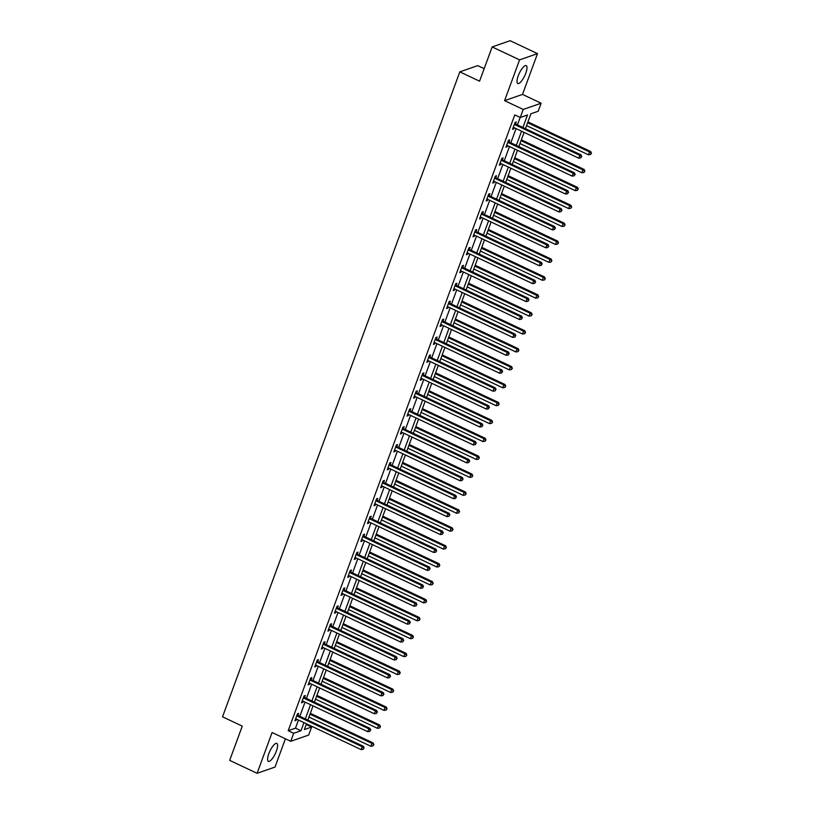 <?xml version="1.0" encoding="UTF-8"?>
<svg xmlns="http://www.w3.org/2000/svg" width="814" height="814" viewBox="0 0 814 814"><rect width="100%" height="100%" fill="white"/><g stroke="black" fill="none" stroke-linecap="round" stroke-linejoin="round"><path stroke-width="1.22" d="M276.384 751.057A9.91 2.981 115.3 0 0 276.831 743.406A9.91 2.981 115.3 0 0 268.824 753.693A9.91 2.981 115.3 0 0 268.376 761.344A9.91 2.981 115.3 0 0 276.384 751.057M525.773 73.24A9.91 2.981 115.3 0 0 526.22 65.588A9.91 2.981 115.3 0 0 518.213 75.875A9.91 2.981 115.3 0 0 517.765 83.527A9.91 2.981 115.3 0 0 525.773 73.24M306.217 724.48L311.62 727.034L308.659 735.073L290.74 741.31L293.691 733.272L300.966 730.738L303.948 722.618M484.177 68.651L477.757 65.629L459.829 71.856L222.527 716.819L242.267 726.129L229.67 760.368L257.092 773.3L275.01 767.063L285.409 738.797M459.829 71.856L479.568 81.176L492.165 46.937L510.093 40.7L537.505 53.632L519.576 59.87L504.578 100.651L523.219 109.452L541.137 103.215L538.186 111.253L530.911 113.777L525.437 128.673M504.578 100.651L522.496 94.414L537.505 53.632M522.496 94.414L541.137 103.215M492.165 46.937L519.576 59.87M522.914 127.483L527.523 114.957L520.258 117.491L514.774 114.906L288.207 730.687L295.482 728.154L298.463 720.034M299.837 716.32L305.057 702.116M306.43 698.392L311.65 684.187M313.024 680.473L318.243 666.269M319.617 662.555L324.847 648.351M326.211 644.627L331.44 630.423M332.804 626.709L338.034 612.504M339.397 608.78L344.627 594.576M345.991 590.862L351.221 576.658M352.584 572.944L357.814 558.74M359.178 555.016L364.407 540.811M365.771 537.098L371.001 522.893M372.364 519.179L377.594 504.975M378.958 501.251L384.188 487.047M385.551 483.333L390.781 469.129M392.155 465.404L397.374 451.21M398.748 447.486L403.968 433.282M405.341 429.568L410.561 415.364M411.935 411.64L417.155 397.436M418.528 393.722L423.748 379.517M425.122 375.803L430.341 361.599M431.715 357.875L436.935 343.671M438.308 339.957L443.538 325.753M444.902 322.039L450.132 307.834M451.495 304.11L456.725 289.906M458.089 286.192L463.319 271.988M464.682 268.264L469.912 254.06M471.275 250.346L476.505 236.141M477.869 232.428L483.099 218.223M484.462 214.499L489.692 200.295M491.056 196.581L496.286 182.377M497.649 178.663L502.879 164.459M504.253 160.734L509.472 146.53M510.846 142.816L516.066 128.612M517.439 124.898L520.177 117.45M515.598 123.85L516.29 121.988L515.079 122.415L512.535 129.304L513.746 128.887L514.173 127.717M509.004 141.768L509.696 139.916L508.475 140.334L505.942 147.232L507.153 146.805L507.58 145.645M502.411 159.697L503.093 157.835L501.882 158.252L499.348 165.15L500.559 164.723L500.986 163.563M495.818 177.615L496.499 175.753L495.288 176.18L492.755 183.069L493.966 182.651L494.393 181.481M489.224 195.543L489.906 193.681L488.695 194.098L486.162 200.997L487.372 200.57L487.8 199.41M482.631 213.461L483.313 211.599L482.102 212.027L479.568 218.915L480.779 218.498L481.206 217.328M476.037 231.38L476.719 229.517L475.508 229.945L472.975 236.833L474.186 236.416L474.613 235.246M469.444 249.308L470.126 247.446L468.915 247.863L466.381 254.762L467.592 254.334L468.019 253.174M462.851 267.226L463.532 265.364L462.321 265.791L459.788 272.68L460.999 272.263L461.426 271.093M456.257 285.144L456.939 283.292L455.728 283.71L453.195 290.598L454.405 290.181L454.833 289.021M449.664 303.073L450.346 301.211L449.135 301.628L446.601 308.526L447.812 308.099L448.239 306.939M443.07 320.991L443.752 319.129L442.541 319.556L440.008 326.445L441.219 326.027L441.646 324.857M436.477 338.909L437.159 337.057L435.948 337.474L433.414 344.373L434.625 343.946L435.052 342.786M429.884 356.837L430.565 354.975L429.354 355.392L426.821 362.291L428.032 361.874L428.459 360.704M423.29 374.755L423.972 372.893L422.761 373.321L420.217 380.209L421.438 379.792L421.866 378.622M416.687 392.684L417.379 390.822L416.168 391.239L413.624 398.138L414.835 397.71L415.272 396.55M410.093 410.602L410.785 408.74L409.574 409.167L407.031 416.056L408.241 415.639L408.679 414.468M403.5 428.52L404.192 426.668L402.981 427.085L400.437 433.974L401.648 433.557L402.075 432.397M396.906 446.448L397.598 444.586L396.387 445.004L393.844 451.902L395.055 451.475L395.482 450.315M390.313 464.367L390.995 462.505L389.784 462.932L387.25 469.82L388.461 469.403L388.889 468.233M383.72 482.285L384.401 480.433L383.191 480.85L380.657 487.749L381.868 487.321L382.295 486.162M377.126 500.213L377.808 498.351L376.597 498.768L374.064 505.667L375.274 505.24L375.702 504.08M370.533 518.131L371.215 516.269L370.004 516.697L367.47 523.585L368.681 523.168L369.108 521.998M363.939 536.06L364.621 534.198L363.41 534.615L360.877 541.514L362.088 541.086L362.515 539.926M357.346 553.978L358.028 552.116L356.817 552.543L354.283 559.432L355.494 559.014L355.922 557.844M350.753 571.896L351.434 570.034L350.224 570.461L347.69 577.35L348.901 576.933L349.328 575.763M344.159 589.824L344.841 587.962L343.63 588.38L341.097 595.278L342.307 594.851L342.735 593.691M337.566 607.743L338.248 605.881L337.037 606.308L334.503 613.196L335.714 612.779L336.141 611.609M330.972 625.661L331.654 623.809L330.443 624.226L327.91 631.115L329.121 630.697L329.548 629.537M324.379 643.589L325.061 641.727L323.85 642.144L321.316 649.043L322.527 648.616L322.954 647.456M317.786 661.507L318.467 659.645L317.257 660.073L314.723 666.961L315.934 666.544L316.361 665.374M311.192 679.425L311.874 677.574L310.663 677.991L308.13 684.889L309.34 684.462L309.768 683.302M304.599 697.354L305.281 695.492L304.07 695.909L301.526 702.808L302.747 702.39L303.174 701.22M297.995 715.272L298.687 713.41L297.476 713.837L294.933 720.726L296.143 720.309L296.581 719.138M290.74 741.31L272.09 732.519L257.092 773.3M288.207 730.687L293.691 733.272M520.258 117.491L523.219 109.452M306.471 723.809L304.355 729.558L311.62 727.034M524.074 132.387L518.844 146.591M517.48 150.305L512.25 164.509M510.887 168.233L505.657 182.438M504.293 186.152L499.063 200.356M497.69 204.07L492.47 218.274M491.096 221.998L485.877 236.202M484.503 239.916L479.283 254.121M477.91 257.845L472.69 272.039M471.316 275.763L466.096 289.967M464.723 293.681L459.503 307.885M458.129 311.609L452.91 325.814M451.536 329.528L446.306 343.732M444.943 347.446L439.713 361.65M438.349 365.374L433.119 379.578M431.756 383.292L426.526 397.497M425.162 401.21L419.932 415.415M418.569 419.139L413.339 433.343M411.976 437.057L406.746 451.261M405.382 454.985L400.152 469.19M398.789 472.903L393.559 487.108M392.195 490.822L386.965 505.026M385.592 508.75L380.372 522.954M378.998 526.668L373.779 540.872M372.405 544.586L367.185 558.791M365.812 562.515L360.592 576.719M359.218 580.433L353.998 594.637M352.625 598.361L347.405 612.555M346.031 616.279L340.812 630.484M339.438 634.198L334.208 648.402M332.845 652.126L327.615 666.33M326.251 670.044L321.021 684.248M319.658 687.962L314.428 702.167M313.064 705.891L307.834 720.095M305.321 718.904L310.541 704.7M311.915 700.976L317.134 686.782M318.508 683.058L323.728 668.854M325.101 665.14L330.321 650.935M331.695 647.211L336.915 633.007M338.288 629.293L343.508 615.089M344.882 611.375L350.112 597.171M351.475 593.447L356.705 579.242M358.068 575.529L363.298 561.324M364.662 557.61L369.892 543.406M371.255 539.682L376.485 525.478M377.849 521.764L383.079 507.56M384.442 503.835L389.672 489.631M391.035 485.917L396.265 471.713M397.629 467.999L402.859 453.795M404.222 450.071L409.452 435.866M410.826 432.153L416.046 417.948M417.419 414.234L422.639 400.03M424.013 396.306L429.232 382.102M430.606 378.388L435.826 364.184M437.199 360.46L442.419 346.265M443.793 342.541L449.013 328.337M450.386 324.623L455.606 310.419M456.98 306.695L462.21 292.491M463.573 288.777L468.803 274.572M470.166 270.858L475.396 256.654M476.76 252.93L481.99 238.726M483.353 235.012L488.583 220.808M489.947 217.094L495.177 202.89M496.54 199.165L501.77 184.961M503.133 181.247L508.363 167.043M509.727 163.319L514.957 149.115M516.32 145.401L521.55 131.196M295.482 728.154L300.966 730.738M512.851 128.459L513.746 128.887M506.257 146.378L507.153 146.805M499.664 164.306L500.559 164.723M493.07 182.224L493.966 182.651M486.477 200.142L487.372 200.57M479.884 218.071L480.779 218.498M473.29 235.989L474.186 236.416M466.687 253.917L467.592 254.334M460.093 271.835L460.999 272.263M453.5 289.753L454.405 290.181M446.906 307.682L447.812 308.099M440.313 325.6L441.219 326.027M433.72 343.518L434.625 343.946M427.126 361.447L428.032 361.874M420.533 379.365L421.438 379.792M413.939 397.293L414.835 397.71M407.346 415.211L408.241 415.639M400.753 433.129L401.648 433.557M394.159 451.058L395.055 451.475M387.566 468.976L388.461 469.403M380.972 486.894L381.868 487.321M374.379 504.822L375.274 505.24M367.786 522.741L368.681 523.168M361.192 540.659L362.088 541.086M354.599 558.587L355.494 559.014M347.995 576.505L348.901 576.933M341.402 594.434L342.307 594.851M334.808 612.352L335.714 612.779M328.215 630.27L329.121 630.697M321.622 648.198L322.527 648.616M315.028 666.117L315.934 666.544M308.435 684.035L309.34 684.462M301.841 701.963L302.747 702.39M295.248 719.881L296.143 720.309M514.387 124.267L514.529 124.42A1.272 1.16 -109.2 0 0 514.906 124.695L579.822 155.321L578.764 158.191L513.848 127.564A1.272 1.16 -109.2 0 0 513.41 127.452L513.227 127.442M514.845 123.046L515.74 123.993A1.272 1.16 -109.2 0 0 516.117 124.267L581.033 154.894L579.822 155.321L581.298 156.726L580.87 157.875L581.298 156.726M581.776 156.553L581.033 154.894M578.764 158.191L580.87 157.875M526.556 125.621L588.451 154.813L589.509 151.943L590.72 151.526L527.93 121.897M590.984 153.358L590.557 154.497L591.473 153.185L589.509 151.943L527.614 122.751M590.557 154.497L588.451 154.813M590.72 151.526L591.473 153.185M507.794 142.196L507.936 142.338A1.272 1.16 -109.2 0 0 508.312 142.613L573.229 173.24L572.171 176.109L507.254 145.482A1.272 1.16 -109.2 0 0 506.817 145.38L506.623 145.37M508.251 140.964L509.147 141.921A1.272 1.16 -109.2 0 0 509.523 142.196L574.44 172.822L573.229 173.24L574.704 174.644L574.277 175.793L574.704 174.644M575.183 174.481L574.44 172.822M572.171 176.109L574.277 175.793M501.2 160.114L501.343 160.256A1.272 1.16 -109.2 0 0 501.719 160.531L566.636 191.158L565.577 194.037L500.661 163.411A1.272 1.16 -109.2 0 0 500.223 163.299L500.03 163.288M501.648 158.893L502.553 159.839A1.272 1.16 -109.2 0 0 502.93 160.114L567.846 190.741L566.636 191.158L568.101 192.572L567.684 193.722L568.101 192.572M568.589 192.399L567.846 190.741M565.577 194.037L567.684 193.722M519.963 143.539L581.857 172.741L582.916 169.872L584.126 169.444L521.336 139.825M584.391 171.276L583.964 172.426L584.869 171.103L582.916 169.872L521.021 140.669M583.964 172.426L581.857 172.741M584.126 169.444L584.869 171.103M513.369 161.467L575.264 190.659L576.322 187.79L577.533 187.373L514.743 157.743M577.798 189.194L577.37 190.344L578.276 189.031L576.322 187.79L514.428 158.588M577.37 190.344L575.264 190.659M577.533 187.373L578.276 189.031M494.607 178.042L494.739 178.185A1.272 1.16 -109.2 0 0 495.126 178.459L560.042 209.086L558.984 211.955L494.067 181.329A1.272 1.16 -109.2 0 0 493.63 181.217L493.437 181.207M495.054 176.811L495.96 177.757A1.272 1.16 -109.2 0 0 496.337 178.032L561.253 208.659L560.042 209.086L561.507 210.49L561.09 211.64L561.507 210.49M561.996 210.317L561.253 208.659M558.984 211.955L561.09 211.64M488.013 195.96L488.146 196.103A1.272 1.16 -109.2 0 0 488.532 196.378L553.449 227.004L552.391 229.874L487.474 199.247A1.272 1.16 -109.2 0 0 487.037 199.145L486.843 199.135M488.461 194.739L489.356 195.686A1.272 1.16 -109.2 0 0 489.743 195.96L554.66 226.587L553.449 227.004L554.914 228.408L554.497 229.558L554.914 228.408M555.402 228.246L554.66 226.587M552.391 229.874L554.497 229.558M481.42 213.879L481.552 214.021A1.272 1.16 -109.2 0 0 481.939 214.306L546.855 244.922L545.797 247.802L480.881 217.175A1.272 1.16 -109.2 0 0 480.443 217.063L480.25 217.053M481.868 212.658L482.763 213.604A1.272 1.16 -109.2 0 0 483.15 213.879L548.066 244.505L546.855 244.922L548.321 246.337L547.903 247.487L548.321 246.337M548.809 246.164L548.066 244.505M545.797 247.802L547.903 247.487M506.776 179.385L568.671 208.588L569.729 205.708L570.94 205.291L508.15 175.671M571.204 207.122L570.777 208.272L571.682 206.949L569.729 205.708L507.834 176.516M570.777 208.272L568.671 208.588M570.94 205.291L571.682 206.949M500.183 197.303L562.077 226.506L563.135 223.636L564.346 223.209L501.556 193.59M564.611 225.04L564.183 226.19L565.089 224.868L563.135 223.636L501.241 194.434M564.183 226.19L562.077 226.506M564.346 223.209L565.089 224.868M493.589 215.232L555.484 244.424L556.542 241.555L557.753 241.137L494.963 211.508M558.017 242.959L557.59 244.108L558.496 242.796L556.542 241.555L494.647 212.352M557.59 244.108L555.484 244.424M557.753 241.137L558.496 242.796M474.827 231.807L474.959 231.949A1.272 1.16 -109.2 0 0 475.345 232.224L540.262 262.851L539.204 265.72L474.287 235.093A1.272 1.16 -109.2 0 0 473.84 234.981L473.656 234.981M475.274 230.576L476.17 231.522A1.272 1.16 -109.2 0 0 476.556 231.807L541.473 262.423L540.262 262.851L541.727 264.255L541.31 265.405L541.727 264.255M542.216 264.092L541.473 262.423M539.204 265.72L541.31 265.405M486.996 233.15L548.89 262.352L549.949 259.473L551.159 259.055L488.369 229.436M551.424 260.887L550.997 262.037L551.902 260.714L549.949 259.473L488.054 230.281M550.997 262.037L548.89 262.352M551.159 259.055L551.902 260.714M468.233 249.725L468.365 249.867A1.272 1.16 -109.2 0 0 468.742 250.142L533.669 280.769L532.61 283.638L467.694 253.022A1.272 1.16 -109.2 0 0 467.246 252.91L467.063 252.9M468.681 248.504L469.576 249.45A1.272 1.16 -109.2 0 0 469.963 249.725L534.879 280.352L533.669 280.769L535.134 282.173L534.717 283.323L535.134 282.173M535.622 282.01L534.879 280.352M532.61 283.638L534.717 283.323M480.402 251.068L542.297 280.27L543.355 277.401L544.566 276.974L481.766 247.354M544.831 278.805L544.403 279.955L545.309 278.642L543.355 277.401L481.461 248.199M544.403 279.955L542.297 280.27M544.566 276.974L545.309 278.642M461.64 267.643L461.772 267.796A1.272 1.16 -109.2 0 0 462.149 268.071L527.065 298.697L526.017 301.567L461.1 270.94A1.272 1.16 -109.2 0 0 460.653 270.828L460.47 270.818M462.087 266.422L462.983 267.368A1.272 1.16 -109.2 0 0 463.359 267.643L528.286 298.27L527.065 298.697L528.54 300.101L528.123 301.251L528.54 300.101M529.029 299.928L528.286 298.27M526.017 301.567L528.123 301.251M473.809 268.996L535.704 298.189L536.762 295.319L537.973 294.902L475.173 265.272M538.227 296.734L537.81 297.873L538.715 296.561L536.762 295.319L474.867 266.117M537.81 297.873L535.704 298.189M537.973 294.902L538.715 296.561M455.046 285.572L455.179 285.714A1.272 1.16 -109.2 0 0 455.555 285.989L520.472 316.615L519.424 319.485L454.507 288.858A1.272 1.16 -109.2 0 0 454.059 288.746L453.876 288.746M455.494 284.34L456.389 285.287A1.272 1.16 -109.2 0 0 456.766 285.572L521.682 316.188L520.472 316.615L521.947 318.02L521.53 319.169L521.947 318.02M522.435 317.857L521.682 316.188M519.424 319.485L521.53 319.169M467.216 286.915L529.11 316.117L530.168 313.248L531.379 312.82L468.579 283.201M531.634 314.652L531.216 315.801L532.122 314.479L530.168 313.248L468.274 284.045M531.216 315.801L529.11 316.117M531.379 312.82L532.122 314.479M448.453 303.49L448.585 303.632A1.272 1.16 -109.2 0 0 448.962 303.907L513.878 334.534L512.83 337.413L447.904 306.786A1.272 1.16 -109.2 0 0 447.466 306.675L447.283 306.664M448.901 302.269L449.796 303.215A1.272 1.16 -109.2 0 0 450.173 303.49L515.089 334.116L513.878 334.534L515.354 335.948L514.926 337.088L515.354 335.948M515.842 335.775L515.089 334.116M512.83 337.413L514.926 337.088M460.622 304.833L522.517 334.035L523.575 331.166L524.786 330.738L461.986 301.119M525.04 332.57L524.623 333.72L525.529 332.407L523.575 331.166L461.68 301.963M524.623 333.72L522.517 334.035M524.786 330.738L525.529 332.407M441.86 321.418L441.992 321.561A1.272 1.16 -109.2 0 0 442.368 321.835L507.285 352.462L506.227 355.331L441.31 324.705A1.272 1.16 -109.2 0 0 440.873 324.593L440.689 324.583M442.307 320.187L443.203 321.133A1.272 1.16 -109.2 0 0 443.579 321.408L508.496 352.035L507.285 352.462L508.76 353.866L508.333 355.016L508.76 353.866M509.249 353.693L508.496 352.035M506.227 355.331L508.333 355.016M454.029 322.761L515.923 351.963L516.982 349.084L518.192 348.667L455.392 319.037M518.447 350.498L518.03 351.648L518.935 350.325L516.982 349.084L455.087 319.892M518.03 351.648L515.923 351.963M518.192 348.667L518.935 350.325M435.266 339.336L435.398 339.479A1.272 1.16 -109.2 0 0 435.775 339.753L500.691 370.38L499.633 373.25L434.717 342.623A1.272 1.16 -109.2 0 0 434.279 342.521L434.096 342.511M435.714 338.105L436.609 339.062A1.272 1.16 -109.2 0 0 436.986 339.336L501.902 369.963L500.691 370.38L502.167 371.784L501.739 372.934L502.167 371.784M502.655 371.622L501.902 369.963M499.633 373.25L501.739 372.934M447.435 340.679L509.33 369.882L510.388 367.012L511.599 366.585L448.799 336.965M511.853 368.416L511.436 369.566L512.342 368.243L510.388 367.012L448.494 337.81M511.436 369.566L509.33 369.882M511.599 366.585L512.342 368.243M428.673 357.254L428.805 357.397A1.272 1.16 -109.2 0 0 429.182 357.682L494.098 388.298L493.04 391.178L428.123 360.551A1.272 1.16 -109.2 0 0 427.686 360.439L427.503 360.429M429.12 356.033L430.016 356.98A1.272 1.16 -109.2 0 0 430.392 357.254L495.309 387.881L494.098 388.298L495.573 389.713L495.146 390.862L495.573 389.713M496.052 389.54L495.309 387.881M493.04 391.178L495.146 390.862M440.842 358.608L502.737 387.8L503.795 384.93L505.006 384.513L442.206 354.884M505.26 386.335L504.843 387.484L505.748 386.172L503.795 384.93L441.9 355.728M504.843 387.484L502.737 387.8M505.006 384.513L505.748 386.172M422.079 375.183L422.212 375.325A1.272 1.16 -109.2 0 0 422.588 375.6L487.505 406.227L486.446 409.096L421.53 378.469A1.272 1.16 -109.2 0 0 421.092 378.357L420.909 378.357M422.527 373.952L423.422 374.898A1.272 1.16 -109.2 0 0 423.799 375.173L488.715 405.799L487.505 406.227L488.98 407.631L488.553 408.781L488.98 407.631M489.458 407.458L488.715 405.799M486.446 409.096L488.553 408.781M434.249 376.526L496.143 405.728L497.191 402.849L498.402 402.431L435.612 372.812M498.667 404.263L498.249 405.413L499.155 404.09L497.191 402.849L435.297 373.657M498.249 405.413L496.143 405.728M498.402 402.431L499.155 404.09M415.476 393.101L415.618 393.243A1.272 1.16 -109.2 0 0 415.995 393.518L480.911 424.145L479.853 427.014L414.937 396.398A1.272 1.16 -109.2 0 0 414.499 396.286L414.316 396.276M415.934 391.88L416.829 392.826A1.272 1.16 -109.2 0 0 417.206 393.101L482.122 423.728L480.911 424.145L482.387 425.549L481.959 426.699L482.387 425.549M482.865 425.386L482.122 423.728M479.853 427.014L481.959 426.699M427.655 394.444L489.55 423.646L490.598 420.777L491.809 420.35L429.019 390.73M492.073 422.181L491.656 423.331L492.562 422.018L490.598 420.777L428.703 391.575M491.656 423.331L489.55 423.646M491.809 420.35L492.562 422.018M408.882 411.019L409.025 411.162A1.272 1.16 -109.2 0 0 409.401 411.446L474.318 442.063L473.26 444.943L408.343 414.316A1.272 1.16 -109.2 0 0 407.906 414.204L407.722 414.194M409.34 409.798L410.236 410.744A1.272 1.16 -109.2 0 0 410.612 411.019L475.529 441.646L474.318 442.063L475.793 443.477L475.366 444.627L475.793 443.477M476.271 443.304L475.529 441.646M473.26 444.943L475.366 444.627M421.062 412.372L482.946 441.564L484.004 438.695L485.215 438.278L422.425 408.648M485.48 440.099L485.052 441.249L485.968 439.936L484.004 438.695L422.11 409.493M485.052 441.249L482.946 441.564M485.215 438.278L485.968 439.936M402.289 428.947L402.431 429.09A1.272 1.16 -109.2 0 0 402.808 429.365L467.724 459.991L466.666 462.861L401.75 432.234A1.272 1.16 -109.2 0 0 401.312 432.122L401.129 432.122M402.747 427.716L403.642 428.663A1.272 1.16 -109.2 0 0 404.019 428.947L468.935 459.564L467.724 459.991L469.2 461.396L468.772 462.545L469.2 461.396M469.678 461.233L468.935 459.564M466.666 462.861L468.772 462.545M414.458 430.291L476.353 459.493L477.411 456.613L478.622 456.196L415.832 426.577M478.886 458.028L478.459 459.177L479.375 457.855L477.411 456.613L415.516 427.421M478.459 459.177L476.353 459.493M478.622 456.196L479.375 457.855M395.696 446.866L395.838 447.008A1.272 1.16 -109.2 0 0 396.214 447.283L461.131 477.91L460.073 480.779L395.156 450.162A1.272 1.16 -109.2 0 0 394.719 450.05L394.536 450.04M396.153 445.645L397.049 446.591A1.272 1.16 -109.2 0 0 397.425 446.866L462.342 477.492L461.131 477.91L462.606 479.324L462.179 480.464L462.606 479.324M463.085 479.151L462.342 477.492M460.073 480.779L462.179 480.464M407.865 448.209L469.759 477.411L470.818 474.542L472.028 474.114L409.239 444.495M472.293 475.946L471.866 477.096L472.771 475.783L470.818 474.542L408.923 445.339M471.866 477.096L469.759 477.411M472.028 474.114L472.771 475.783M389.102 464.784L389.245 464.936A1.272 1.16 -109.2 0 0 389.621 465.211L454.538 495.838L453.479 498.707L388.563 468.081A1.272 1.16 -109.2 0 0 388.125 467.969L387.932 467.958M389.56 463.563L390.455 464.509A1.272 1.16 -109.2 0 0 390.832 464.784L455.748 495.411L454.538 495.838L456.013 497.242L455.586 498.392L456.013 497.242M456.491 497.069L455.748 495.411M453.479 498.707L455.586 498.392M401.271 466.137L463.166 495.329L464.224 492.46L465.435 492.043L402.645 462.413M465.7 493.874L465.272 495.014L466.178 493.701L464.224 492.46L402.33 463.268M465.272 495.014L463.166 495.329M465.435 492.043L466.178 493.701M382.509 482.712L382.651 482.855A1.272 1.16 -109.2 0 0 383.028 483.129L447.944 513.756L446.886 516.625L381.969 485.999A1.272 1.16 -109.2 0 0 381.532 485.897L381.339 485.887M382.956 481.481L383.862 482.437A1.272 1.16 -109.2 0 0 384.239 482.712L449.155 513.339L447.944 513.756L449.409 515.16L448.992 516.31L449.409 515.16M449.898 514.997L449.155 513.339M446.886 516.625L448.992 516.31M394.678 484.055L456.573 513.258L457.631 510.388L458.842 509.961L396.052 480.341M459.106 511.792L458.679 512.942L459.584 511.619L457.631 510.388L395.736 481.186M458.679 512.942L456.573 513.258M458.842 509.961L459.584 511.619M375.915 500.63L376.048 500.773A1.272 1.16 -109.2 0 0 376.434 501.048L441.351 531.674L440.293 534.554L375.376 503.927A1.272 1.16 -109.2 0 0 374.939 503.815L374.745 503.805M376.363 499.409L377.258 500.356A1.272 1.16 -109.2 0 0 377.645 500.63L442.562 531.257L441.351 531.674L442.816 533.089L442.399 534.238L442.816 533.089M443.304 532.916L442.562 531.257M440.293 534.554L442.399 534.238M388.085 501.984L449.979 531.176L451.037 528.306L452.248 527.889L389.458 498.26M452.513 529.711L452.085 530.86L452.991 529.548L451.037 528.306L389.143 499.104M452.085 530.86L449.979 531.176M452.248 527.889L452.991 529.548M369.322 518.559L369.454 518.701A1.272 1.16 -109.2 0 0 369.841 518.976L434.757 549.603L433.699 552.472L368.783 521.845A1.272 1.16 -109.2 0 0 368.345 521.733L368.152 521.723M369.77 517.328L370.665 518.274A1.272 1.16 -109.2 0 0 371.052 518.549L435.968 549.175L434.757 549.603L436.223 551.007L435.805 552.157L436.223 551.007M436.711 550.834L435.968 549.175M433.699 552.472L435.805 552.157M381.491 519.902L443.386 549.104L444.444 546.225L445.655 545.807L382.865 516.178M445.919 547.639L445.492 548.789L446.398 547.466L444.444 546.225L382.549 517.032M445.492 548.789L443.386 549.104M445.655 545.807L446.398 547.466M362.729 536.477L362.861 536.619A1.272 1.16 -109.2 0 0 363.248 536.894L428.164 567.521L427.106 570.39L362.189 539.763A1.272 1.16 -109.2 0 0 361.742 539.662L361.558 539.651M363.176 535.246L364.072 536.202A1.272 1.16 -109.2 0 0 364.458 536.477L429.375 567.104L428.164 567.521L429.629 568.925L429.212 570.075L429.629 568.925M430.118 568.762L429.375 567.104M427.106 570.39L429.212 570.075M374.898 537.82L436.792 567.022L437.851 564.153L439.061 563.726L376.272 534.106M439.326 565.557L438.899 566.707L439.804 565.384L437.851 564.153L375.956 534.951M438.899 566.707L436.792 567.022M439.061 563.726L439.804 565.384M356.135 554.395L356.267 554.538A1.272 1.16 -109.2 0 0 356.654 554.822L421.571 585.439L420.512 588.319L355.596 557.692A1.272 1.16 -109.2 0 0 355.148 557.58L354.965 557.57M356.583 553.174L357.478 554.12A1.272 1.16 -109.2 0 0 357.865 554.395L422.781 585.022L421.571 585.439L423.036 586.853L422.619 588.003L423.036 586.853M423.524 586.68L422.781 585.022M420.512 588.319L422.619 588.003M368.304 555.748L430.199 584.94L431.257 582.071L432.468 581.654L369.668 552.024M432.733 583.475L432.305 584.625L433.211 583.312L431.257 582.071L369.363 552.869M432.305 584.625L430.199 584.94M432.468 581.654L433.211 583.312M349.542 572.323L349.674 572.466A1.272 1.16 -109.2 0 0 350.051 572.741L414.977 603.367L413.919 606.237L349.002 575.61A1.272 1.16 -109.2 0 0 348.555 575.498L348.372 575.498M349.989 571.092L350.885 572.039A1.272 1.16 -109.2 0 0 351.261 572.323L416.188 602.94L414.977 603.367L416.442 604.771L416.025 605.921L416.442 604.771M416.931 604.609L416.188 602.94M413.919 606.237L416.025 605.921M361.711 573.667L423.606 602.869L424.664 599.989L425.875 599.572L363.075 569.953M426.129 601.404L425.712 602.553L426.617 601.231L424.664 599.989L362.769 570.797M425.712 602.553L423.606 602.869M425.875 599.572L426.617 601.231M342.948 590.242L343.081 590.384A1.272 1.16 -109.2 0 0 343.457 590.659L408.374 621.286L407.326 624.155L342.409 593.538A1.272 1.16 -109.2 0 0 341.961 593.426L341.778 593.416M343.396 589.021L344.291 589.967A1.272 1.16 -109.2 0 0 344.668 590.242L409.584 620.868L408.374 621.286L409.849 622.69L409.432 623.839L409.849 622.69M410.337 622.527L409.584 620.868M407.326 624.155L409.432 623.839M355.118 591.585L417.012 620.787L418.07 617.918L419.281 617.49L356.481 587.871M419.536 619.322L419.118 620.471L420.024 619.159L418.07 617.918L356.176 588.715M419.118 620.471L417.012 620.787M419.281 617.49L420.024 619.159M336.355 608.16L336.487 608.312A1.272 1.16 -109.2 0 0 336.864 608.587L401.78 639.204L400.732 642.083L335.806 611.456A1.272 1.16 -109.2 0 0 335.368 611.345L335.185 611.334M336.803 606.939L337.698 607.885A1.272 1.16 -109.2 0 0 338.075 608.16L402.991 638.787L401.78 639.204L403.256 640.618L402.838 641.768L403.256 640.618M403.744 640.445L402.991 638.787M400.732 642.083L402.838 641.768M348.524 609.513L410.419 638.705L411.477 635.836L412.688 635.419L349.888 605.789M412.942 637.25L412.525 638.39L413.431 637.077L411.477 635.836L349.582 606.634M412.525 638.39L410.419 638.705M412.688 635.419L413.431 637.077M329.762 626.088L329.894 626.231A1.272 1.16 -109.2 0 0 330.27 626.505L395.187 657.132L394.129 660.001L329.212 629.375A1.272 1.16 -109.2 0 0 328.775 629.263L328.591 629.263M330.209 624.857L331.105 625.803A1.272 1.16 -109.2 0 0 331.481 626.088L396.398 656.705L395.187 657.132L396.662 658.536L396.235 659.686L396.662 658.536M397.151 658.373L396.398 656.705M394.129 660.001L396.235 659.686M341.931 627.431L403.825 656.633L404.884 653.764L406.094 653.337L343.294 623.717M406.349 655.168L405.932 656.318L406.837 654.995L404.884 653.764L342.989 624.562M405.932 656.318L403.825 656.633M406.094 653.337L406.837 654.995M323.168 644.006L323.3 644.149A1.272 1.16 -109.2 0 0 323.677 644.423L388.593 675.05L387.535 677.93L322.619 647.303A1.272 1.16 -109.2 0 0 322.181 647.191L321.998 647.181M323.616 642.785L324.511 643.732A1.272 1.16 -109.2 0 0 324.888 644.006L389.804 674.633L388.593 675.05L390.069 676.465L389.641 677.604L390.069 676.465M390.557 676.292L389.804 674.633M387.535 677.93L389.641 677.604M335.337 645.349L397.232 674.552L398.29 671.682L399.501 671.255L336.701 641.636M399.755 673.086L399.338 674.236L400.244 672.924L398.29 671.682L336.396 642.48M399.338 674.236L397.232 674.552M399.501 671.255L400.244 672.924M316.575 661.935L316.707 662.077A1.272 1.16 -109.2 0 0 317.084 662.352L382 692.979L380.942 695.848L316.025 665.221A1.272 1.16 -109.2 0 0 315.588 665.109L315.405 665.099M317.022 660.703L317.918 661.65A1.272 1.16 -109.2 0 0 318.294 661.924L383.211 692.551L382 692.979L383.475 694.383L383.048 695.532L383.475 694.383M383.964 694.21L383.211 692.551M380.942 695.848L383.048 695.532M328.744 663.278L390.639 692.48L391.697 689.6L392.908 689.183L330.108 659.554M393.162 691.015L392.745 692.165L393.65 690.842L391.697 689.6L329.802 660.408M392.745 692.165L390.639 692.48M392.908 689.183L393.65 690.842M309.981 679.853L310.114 679.995A1.272 1.16 -109.2 0 0 310.49 680.27L375.407 710.897L374.348 713.766L309.432 683.139A1.272 1.16 -109.2 0 0 308.994 683.038L308.811 683.027M310.429 678.622L311.324 679.578A1.272 1.16 -109.2 0 0 311.701 679.853L376.617 710.48L375.407 710.897L376.882 712.301L376.455 713.451L376.882 712.301M377.36 712.138L376.617 710.48M374.348 713.766L376.455 713.451M322.151 681.196L384.045 710.398L385.093 707.529L386.314 707.101L323.514 677.482M386.569 708.933L386.151 710.083L387.057 708.76L385.093 707.529L323.199 678.327M386.151 710.083L384.045 710.398M386.314 707.101L387.057 708.76M303.378 697.771L303.52 697.913A1.272 1.16 -109.2 0 0 303.897 698.198L368.813 728.815L367.755 731.694L302.839 701.068A1.272 1.16 -109.2 0 0 302.401 700.956L302.218 700.946M303.836 696.55L304.731 697.496A1.272 1.16 -109.2 0 0 305.108 697.771L370.024 728.398L368.813 728.815L370.289 730.229L369.861 731.379L370.289 730.229M370.767 730.056L370.024 728.398M367.755 731.694L369.861 731.379M315.557 699.124L377.452 728.316L378.5 725.447L379.711 725.03L316.921 695.4M379.975 726.851L379.558 728.001L380.464 726.688L378.5 725.447L316.605 696.245M379.558 728.001L377.452 728.316M379.711 725.03L380.464 726.688M296.784 715.699L296.927 715.842A1.272 1.16 -109.2 0 0 297.303 716.116L362.22 746.743L361.162 749.613L296.245 718.986A1.272 1.16 -109.2 0 0 295.808 718.874L295.624 718.874M297.242 714.468L298.138 715.414A1.272 1.16 -109.2 0 0 298.514 715.689L363.431 746.316L362.22 746.743L363.695 748.147L363.268 749.297L363.695 748.147M364.173 747.974L363.431 746.316M361.162 749.613L363.268 749.297M308.964 717.042L370.858 746.245L371.906 743.365L373.117 742.948L310.327 713.329M373.382 744.779L372.954 745.929L373.87 744.606L371.906 743.365L310.012 714.173M372.954 745.929L370.858 746.245M373.117 742.948L373.87 744.606M514.529 124.42L515.74 123.993M514.906 124.695L516.117 124.267M507.936 142.338L509.147 141.921M508.312 142.613L509.523 142.196M501.343 160.256L502.553 159.839M501.719 160.531L502.93 160.114M494.739 178.185L495.96 177.757M495.126 178.459L496.337 178.032M488.146 196.103L489.356 195.686M488.532 196.378L489.743 195.96M481.552 214.021L482.763 213.604M481.939 214.306L483.15 213.879M474.959 231.949L476.17 231.522M475.345 232.224L476.556 231.807M468.365 249.867L469.576 249.45M468.742 250.142L469.963 249.725M461.772 267.796L462.983 267.368M462.149 268.071L463.359 267.643M455.179 285.714L456.389 285.287M455.555 285.989L456.766 285.572M448.585 303.632L449.796 303.215M448.962 303.907L450.173 303.49M441.992 321.561L443.203 321.133M442.368 321.835L443.579 321.408M435.398 339.479L436.609 339.062M435.775 339.753L436.986 339.336M428.805 357.397L430.016 356.98M429.182 357.682L430.392 357.254M422.212 375.325L423.422 374.898M422.588 375.6L423.799 375.173M415.618 393.243L416.829 392.826M415.995 393.518L417.206 393.101M409.025 411.162L410.236 410.744M409.401 411.446L410.612 411.019M402.431 429.09L403.642 428.663M402.808 429.365L404.019 428.947M395.838 447.008L397.049 446.591M396.214 447.283L397.425 446.866M389.245 464.936L390.455 464.509M389.621 465.211L390.832 464.784M382.651 482.855L383.862 482.437M383.028 483.129L384.239 482.712M376.048 500.773L377.258 500.356M376.434 501.048L377.645 500.63M369.454 518.701L370.665 518.274M369.841 518.976L371.052 518.549M362.861 536.619L364.072 536.202M363.248 536.894L364.458 536.477M356.267 554.538L357.478 554.12M356.654 554.822L357.865 554.395M349.674 572.466L350.885 572.039M350.051 572.741L351.261 572.323M343.081 590.384L344.291 589.967M343.457 590.659L344.668 590.242M336.487 608.312L337.698 607.885M336.864 608.587L338.075 608.16M329.894 626.231L331.105 625.803M330.27 626.505L331.481 626.088M323.3 644.149L324.511 643.732M323.677 644.423L324.888 644.006M316.707 662.077L317.918 661.65M317.084 662.352L318.294 661.924M310.114 679.995L311.324 679.578M310.49 680.27L311.701 679.853M303.52 697.913L304.731 697.496M303.897 698.198L305.108 697.771M296.927 715.842L298.138 715.414M297.303 716.116L298.514 715.689"/></g></svg>
